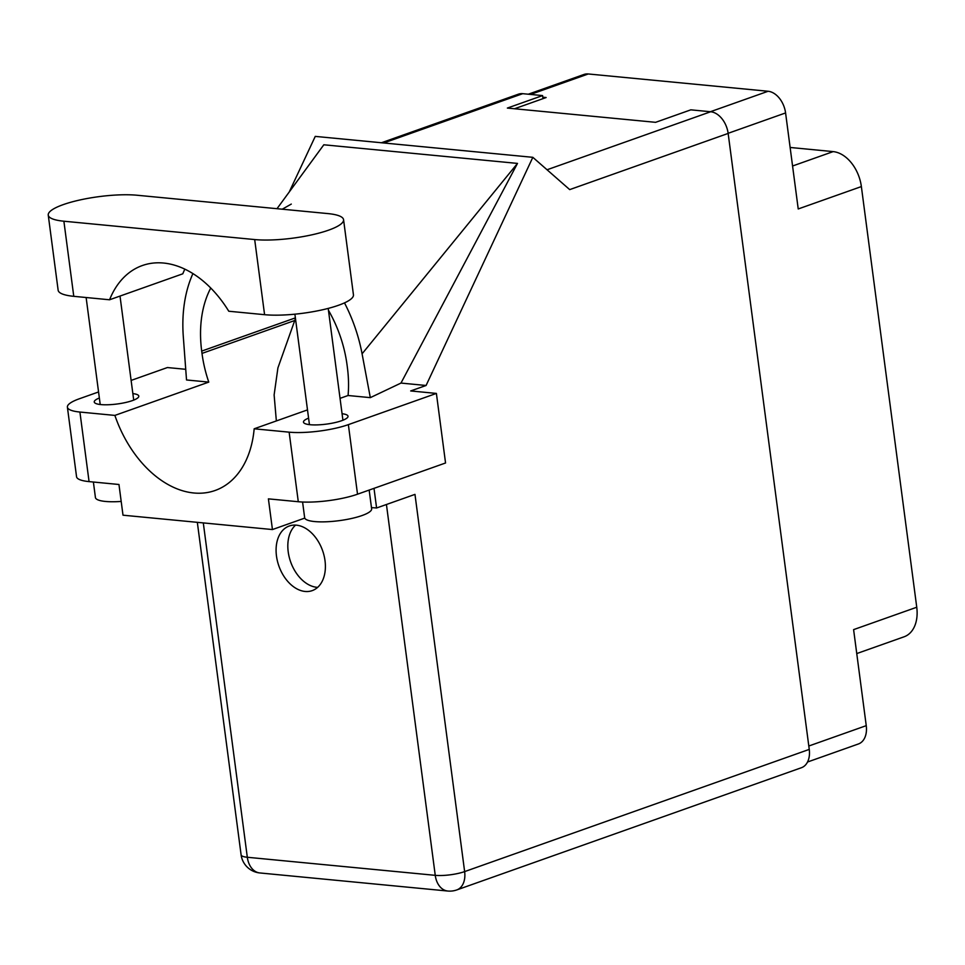 <?xml version="1.0" encoding="UTF-8"?>
<svg xmlns="http://www.w3.org/2000/svg" width="965" height="965" viewBox="0 0 965 965"><rect width="100%" height="100%" fill="white"/><g stroke="black" fill="none" stroke-linecap="round" stroke-linejoin="round"><path stroke-width="1.45" d="M807.536 762.012L858.416 743.967A20.941 14.149 -109.5 0 0 866.244 725.656L853.603 629.626L916.75 607.238L861.371 186.571A33.787 22.822 70.5 0 0 833.157 151.614L790.13 147.464M856.751 653.57L904.133 636.779A33.787 22.822 -109.5 0 0 916.75 607.238M861.371 186.571L798.224 208.959L785.582 112.941A20.941 14.149 -109.5 0 0 768.092 91.265L588.276 73.967A20.941 14.149 -109.5 0 0 583.946 74.474L528.301 94.208M514.502 108.755L546.142 97.537L542.788 97.212M137.127 195.244A52.701 11.689 -7.5 0 0 63.195 204.64A52.701 11.689 -7.5 0 0 48.25 215.111A52.701 11.689 -7.5 0 0 63.883 221.214L254.688 239.561A52.701 11.689 -7.5 0 0 312.238 234.748A52.701 11.689 -7.5 0 0 343.564 219.694A52.701 11.689 -7.5 0 0 327.931 213.591L137.127 195.244M369.161 490.075L371.634 508.832A33.787 7.491 172.5 0 1 362.044 515.539A33.787 7.491 172.5 0 1 325.917 521.8A33.787 7.491 172.5 0 1 304.638 517.65L302.588 502.029M121.192 501.438A33.787 7.491 172.5 0 1 95.426 497.53L93.388 482.03M99.359 398.002A22.46 4.982 -7.5 0 0 94.256 401.995A22.46 4.982 -7.5 0 0 108.406 404.745A22.46 4.982 -7.5 0 0 132.434 400.584A22.46 4.982 -7.5 0 0 138.803 396.12A22.46 4.982 -7.5 0 0 132.856 393.599M308.583 418.135A22.46 4.982 -7.5 0 0 303.48 422.115A22.46 4.982 -7.5 0 0 317.618 424.877A22.46 4.982 -7.5 0 0 341.658 420.704A22.46 4.982 -7.5 0 0 348.027 416.253A22.46 4.982 -7.5 0 0 342.068 413.72M276.472 555.985A34.294 23.16 -109.5 0 0 312.202 590.628A34.294 23.16 -109.5 0 0 325.012 560.653A34.294 23.16 -109.5 0 0 289.283 525.997A34.294 23.16 -109.5 0 0 276.472 555.985M317.642 587.359A34.294 23.16 70.5 0 1 288.209 551.823A34.294 23.16 70.5 0 1 295.567 525.105M184.834 269.163A102.7 69.384 -109.5 0 0 182.807 273.807L109.564 299.777L73.774 296.327L63.883 221.214M48.25 215.111L58.141 290.224A52.701 11.689 -7.5 0 0 73.774 296.327M348.365 424.636L436.397 393.418L445.553 462.983L357.52 494.201A42.231 9.361 172.5 0 1 298.294 501.728L289.138 432.163A42.231 9.361 -7.5 0 0 348.365 424.636L357.52 494.201M98.563 391.959L79.371 398.762A42.231 9.361 -7.5 0 0 67.393 407.146A42.231 9.361 -7.5 0 0 79.914 412.043L89.07 481.607L118.96 484.49L123.001 515.189L272.444 529.556L268.403 498.857L298.294 501.728M89.07 481.607A42.231 9.361 172.5 0 1 76.549 476.722L67.393 407.146M185.726 369.306L167.403 367.544L131.119 380.415M79.914 412.043L114.871 415.408L208.778 382.104A102.7 69.384 70.5 0 1 201.999 353.407L201.697 351.103A102.7 69.384 70.5 0 1 210.756 288.04M192.916 273.602A126.692 85.583 -109.5 0 0 183.302 336.628L186.522 379.969L208.778 382.104M328.45 310.284A102.7 69.384 70.5 0 1 347.074 365.084L347.376 367.388A102.7 69.384 70.5 0 1 348.076 395.505L370.319 397.64L400.982 383.069L517.493 163.411L323.818 144.786L277.003 208.693M400.982 383.069L426.084 385.481L410.692 390.946L436.397 393.418M289.235 191.999L315.253 136.391L532.837 157.319L426.084 385.481M307.497 409.896L254.169 428.798L289.138 432.163M348.076 395.505L340.054 398.352M374.01 488.362L376.591 507.988L414.974 494.382L464.635 871.6L809.249 749.407L728.153 133.423L569.7 189.61L532.837 157.319M809.249 749.407A20.941 14.149 70.5 0 1 801.433 767.718L456.807 889.923A20.941 14.149 -109.5 0 0 464.635 871.6A20.941 4.644 172.5 0 1 435.251 875.339L386.434 504.502M381.416 142.76L518.398 94.184A20.941 14.149 70.5 0 1 522.728 93.677L542.571 95.583L507.361 108.068L655.609 122.326L690.819 109.841L710.662 111.747A20.941 14.149 70.5 0 1 728.153 133.423M542.571 95.583L542.981 98.659M114.871 415.408A102.7 69.384 -109.5 0 0 215.111 490.485A102.7 69.384 -109.5 0 0 254.169 428.798M371.477 507.65A48.141 10.675 172.5 0 1 376.591 507.988M272.444 529.556L304.771 518.096M295.459 318.51L277.92 367.87L274.12 394.938L276.352 420.933M370.319 397.64L362.08 353.817A126.692 85.583 -109.5 0 0 344.493 302.877M517.493 163.411L362.08 353.817M109.564 299.777A102.7 69.384 -109.5 0 1 142.325 265.544A102.7 69.384 -109.5 0 1 228.777 311.237L264.579 314.687A52.701 11.689 -7.5 0 0 322.129 309.874A52.701 11.689 -7.5 0 0 353.443 294.82L343.564 219.694M866.244 725.656L808.803 746.017M785.582 112.941L728.141 133.303M768.092 91.265L710.397 111.723M588.276 73.967L530.581 94.425M792.567 166.004L833.157 151.614M203.301 522.909L247.317 857.27L435.251 875.339A20.941 14.728 -84.5 0 0 447.808 891.033A20.941 20.941 0 0 0 456.807 889.923M522.728 93.677L383.696 142.977M547.046 169.768L710.662 111.747M294.482 320.597L201.999 353.407M295.387 317.883L201.697 351.103M247.317 857.27A20.941 4.644 172.5 0 1 241.105 854.845A20.941 20.941 0 0 0 259.862 872.951A20.941 14.728 -84.5 0 1 247.317 857.27M264.579 314.687L254.688 239.561M86.126 297.522L100.215 404.516M294.892 314.18L309.439 424.636M328.209 308.402L342.925 420.233M120.01 296.074L133.713 400.113M282.25 209.2L291.285 204.085M197.33 522.33L241.105 854.845M259.862 872.951L447.808 891.033"/></g></svg>
